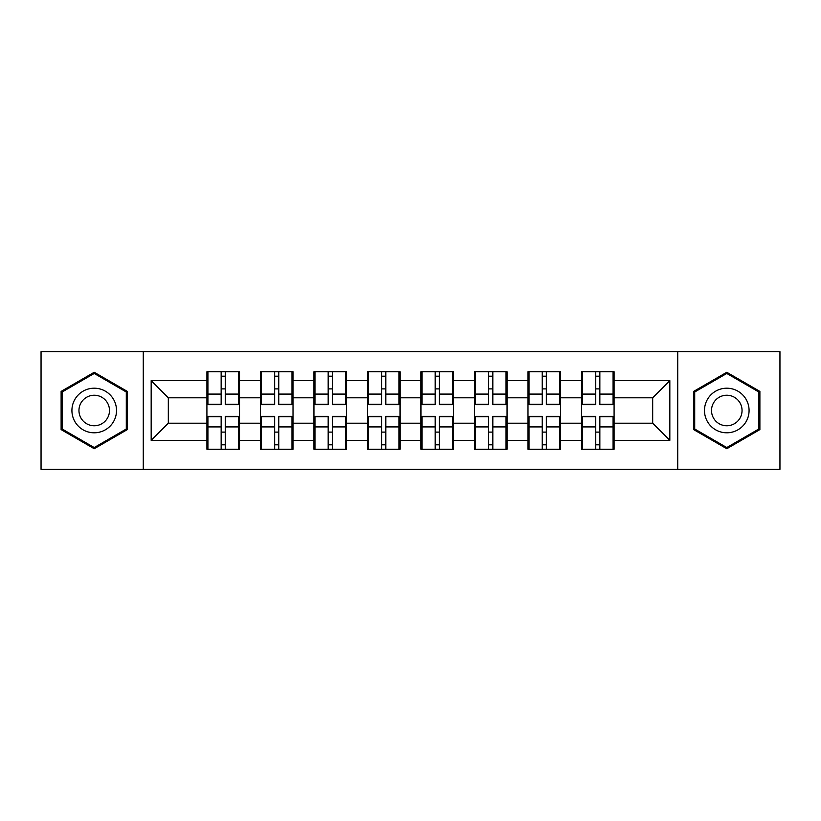 <?xml version="1.0" encoding="UTF-8"?>
<svg xmlns="http://www.w3.org/2000/svg" width="821" height="821" viewBox="0 0 821 821"><rect width="100%" height="100%" fill="white"/><g stroke="black" fill="none" stroke-linecap="round" stroke-linejoin="round"><path stroke-width="1.23" d="M677.725 469.335L779.95 469.335L779.95 351.665L677.725 351.665L677.725 469.335L143.275 469.335L143.275 351.665L41.05 351.665L41.05 469.335L143.275 469.335M614.087 432.287L613.061 432.287M582.53 432.287L581.504 432.287M581.504 388.713L582.53 388.713M613.061 388.713L614.087 388.713M614.087 384.259L613.061 384.259M582.53 384.259L581.504 384.259M581.504 436.741L582.53 436.741M613.061 436.741L614.087 436.741M560.579 432.287L559.553 432.287M529.022 432.287L527.985 432.287M527.985 388.713L529.022 388.713M559.553 388.713L560.579 388.713M560.579 384.259L559.553 384.259M529.022 384.259L527.985 384.259M527.985 436.741L529.022 436.741M559.553 436.741L560.579 436.741M507.06 432.287L506.034 432.287M475.503 432.287L474.476 432.287M474.476 388.713L475.503 388.713M506.034 388.713L507.06 388.713M507.06 384.259L506.034 384.259M475.503 384.259L474.476 384.259M474.476 436.741L475.503 436.741M506.034 436.741L507.06 436.741M453.551 432.287L452.525 432.287M421.994 432.287L420.957 432.287M420.957 388.713L421.994 388.713M452.525 388.713L453.551 388.713M453.551 384.259L452.525 384.259M421.994 384.259L420.957 384.259M420.957 436.741L421.994 436.741M452.525 436.741L453.551 436.741M400.043 432.287L399.006 432.287M368.475 432.287L367.449 432.287M367.449 388.713L368.475 388.713M399.006 388.713L400.043 388.713M400.043 384.259L399.006 384.259M368.475 384.259L367.449 384.259M367.449 436.741L368.475 436.741M399.006 436.741L400.043 436.741M346.524 432.287L345.497 432.287M314.966 432.287L313.94 432.287M313.94 388.713L314.966 388.713M345.497 388.713L346.524 388.713M346.524 384.259L345.497 384.259M314.966 384.259L313.94 384.259M313.94 436.741L314.966 436.741M345.497 436.741L346.524 436.741M293.015 432.287L291.978 432.287M261.447 432.287L260.421 432.287M260.421 388.713L261.447 388.713M291.978 388.713L293.015 388.713M293.015 384.259L291.978 384.259M261.447 384.259L260.421 384.259M260.421 436.741L261.447 436.741M291.978 436.741L293.015 436.741M677.725 351.665L143.275 351.665M652.685 423.195L652.685 397.805L614.087 397.805L614.087 423.195L652.685 423.195L669.833 440.343L669.833 380.657L614.087 380.657L614.087 371.739L581.504 371.739L581.504 397.805L560.579 397.805L560.579 423.195L581.504 423.195L581.504 397.805M669.833 440.343L614.087 440.343L614.087 449.261L581.504 449.261L581.504 440.343L560.579 440.343L560.579 449.261L527.985 449.261L527.985 440.343L507.06 440.343L507.06 449.261L474.476 449.261L474.476 440.343L453.551 440.343L453.551 449.261L420.957 449.261L420.957 440.343L400.043 440.343L400.043 449.261L367.449 449.261L367.449 440.343L346.524 440.343L346.524 449.261L313.94 449.261L313.94 440.343L293.015 440.343L293.015 449.261L260.421 449.261L260.421 440.343L239.496 440.343L239.496 449.261L206.913 449.261L206.913 440.343L151.167 440.343L151.167 380.657L206.913 380.657L206.913 397.805L168.315 397.805L168.315 423.195L206.913 423.195L206.913 397.805M581.504 380.657L560.579 380.657L560.579 371.739L527.985 371.739L527.985 380.657L507.06 380.657L507.06 371.739L474.476 371.739L474.476 380.657L453.551 380.657L453.551 371.739L420.957 371.739L420.957 380.657L400.043 380.657L400.043 371.739L367.449 371.739L367.449 380.657L346.524 380.657L346.524 371.739L313.94 371.739L313.94 380.657L293.015 380.657L293.015 371.739L260.421 371.739L260.421 380.657L239.496 380.657L239.496 371.739L206.913 371.739L206.913 380.657M581.504 423.195L581.504 440.343M560.579 423.195L560.579 440.343M560.579 380.657L560.579 397.805M507.06 423.195L527.985 423.195L527.985 397.805L507.06 397.805L507.06 440.343M527.985 423.195L527.985 440.343M527.985 380.657L527.985 397.805M507.06 380.657L507.06 397.805M453.551 423.195L474.476 423.195L474.476 397.805L453.551 397.805L453.551 440.343M474.476 423.195L474.476 440.343M474.476 380.657L474.476 397.805M453.551 380.657L453.551 397.805M400.043 423.195L420.957 423.195L420.957 397.805L400.043 397.805L400.043 440.343M420.957 423.195L420.957 440.343M420.957 380.657L420.957 397.805M400.043 380.657L400.043 397.805M346.524 423.195L367.449 423.195L367.449 397.805L346.524 397.805L346.524 440.343M367.449 423.195L367.449 440.343M367.449 380.657L367.449 397.805M346.524 380.657L346.524 397.805M293.015 423.195L313.94 423.195L313.94 397.805L293.015 397.805L293.015 440.343M313.94 423.195L313.94 440.343M313.94 380.657L313.94 397.805M293.015 380.657L293.015 397.805M239.496 423.195L260.421 423.195L260.421 397.805L239.496 397.805L239.496 440.343M260.421 423.195L260.421 440.343M260.421 380.657L260.421 397.805M239.496 380.657L239.496 397.805M239.496 432.287L238.47 432.287M207.939 432.287L206.913 432.287M206.913 388.713L207.939 388.713M238.47 388.713L239.496 388.713M239.496 384.259L238.47 384.259M207.939 384.259L206.913 384.259M206.913 436.741L207.939 436.741M238.47 436.741L239.496 436.741M206.913 423.195L206.913 440.343M168.315 423.195L151.167 440.343M151.167 380.657L168.315 397.805M614.087 423.195L614.087 440.343M614.087 380.657L614.087 397.805M669.833 380.657L652.685 397.805M94.22 372.272L61.113 391.391L61.113 429.609L94.22 448.728L127.327 429.609L127.327 391.391L94.22 372.272M693.673 429.609L726.78 448.728L759.887 429.609L759.887 391.391L726.78 372.272L693.673 391.391L693.673 429.609M238.47 371.739L238.47 404.671L225.262 404.671L225.262 371.739M221.147 371.739L221.147 404.671L207.939 404.671L207.939 371.739M221.147 376.192L225.262 376.192M225.262 388.887L221.147 388.887M207.939 449.261L207.939 416.329L221.147 416.329L221.147 449.261M225.262 449.261L225.262 416.329L238.47 416.329L238.47 449.261M225.262 444.808L221.147 444.808M221.147 432.113L225.262 432.113M94.22 388.2A22.3 22.3 0 0 0 71.92 410.5A22.3 22.3 0 0 0 94.22 432.8A22.3 22.3 0 0 0 116.52 410.5A22.3 22.3 0 0 0 94.22 388.2M94.22 395.24A15.26 15.26 0 0 0 78.96 410.5A15.26 15.26 0 0 0 94.22 425.76A15.26 15.26 0 0 0 109.491 410.5A15.26 15.26 0 0 0 94.22 395.24M126.29 429.014L94.22 447.537L62.15 429.014L62.15 391.986L94.22 373.463L126.29 391.986L126.29 429.014M746.094 399.355A22.3 22.3 0 0 0 715.635 391.186A22.3 22.3 0 0 0 707.466 421.645A22.3 22.3 0 0 0 737.925 429.814A22.3 22.3 0 0 0 746.094 399.355M739.998 402.865A15.26 15.26 0 0 0 719.145 397.282A15.26 15.26 0 0 0 713.562 418.135A15.26 15.26 0 0 0 734.415 423.718A15.26 15.26 0 0 0 739.998 402.865M726.78 447.537L694.71 429.014L694.71 391.986L726.78 373.463L758.85 391.986L758.85 429.014L726.78 447.537M291.978 371.739L291.978 404.671L278.771 404.671L278.771 371.739M274.655 371.739L274.655 404.671L261.447 404.671L261.447 371.739M274.655 376.192L278.771 376.192M278.771 388.887L274.655 388.887M345.497 371.739L345.497 404.671L332.289 404.671L332.289 371.739M328.174 371.739L328.174 404.671L314.966 404.671L314.966 371.739M328.174 376.192L332.289 376.192M332.289 388.887L328.174 388.887M399.006 371.739L399.006 404.671L385.798 404.671L385.798 371.739M381.683 371.739L381.683 404.671L368.475 404.671L368.475 371.739M381.683 376.192L385.798 376.192M385.798 388.887L381.683 388.887M452.525 371.739L452.525 404.671L439.317 404.671L439.317 371.739M435.202 371.739L435.202 404.671L421.994 404.671L421.994 371.739M435.202 376.192L439.317 376.192M439.317 388.887L435.202 388.887M506.034 371.739L506.034 404.671L492.826 404.671L492.826 371.739M488.711 371.739L488.711 404.671L475.503 404.671L475.503 371.739M488.711 376.192L492.826 376.192M492.826 388.887L488.711 388.887M261.447 449.261L261.447 416.329L274.655 416.329L274.655 449.261M278.771 449.261L278.771 416.329L291.978 416.329L291.978 449.261M278.771 444.808L274.655 444.808M274.655 432.113L278.771 432.113M314.966 449.261L314.966 416.329L328.174 416.329L328.174 449.261M332.289 449.261L332.289 416.329L345.497 416.329L345.497 449.261M332.289 444.808L328.174 444.808M328.174 432.113L332.289 432.113M368.475 449.261L368.475 416.329L381.683 416.329L381.683 449.261M385.798 449.261L385.798 416.329L399.006 416.329L399.006 449.261M385.798 444.808L381.683 444.808M381.683 432.113L385.798 432.113M421.994 449.261L421.994 416.329L435.202 416.329L435.202 449.261M439.317 449.261L439.317 416.329L452.525 416.329L452.525 449.261M439.317 444.808L435.202 444.808M435.202 432.113L439.317 432.113M475.503 449.261L475.503 416.329L488.711 416.329L488.711 449.261M492.826 449.261L492.826 416.329L506.034 416.329L506.034 449.261M492.826 444.808L488.711 444.808M488.711 432.113L492.826 432.113M559.553 371.739L559.553 404.671L546.345 404.671L546.345 371.739M542.229 371.739L542.229 404.671L529.022 404.671L529.022 371.739M542.229 376.192L546.345 376.192M546.345 388.887L542.229 388.887M529.022 449.261L529.022 416.329L542.229 416.329L542.229 449.261M546.345 449.261L546.345 416.329L559.553 416.329L559.553 449.261M546.345 444.808L542.229 444.808M542.229 432.113L546.345 432.113M613.061 371.739L613.061 404.671L599.853 404.671L599.853 371.739M595.738 371.739L595.738 404.671L582.53 404.671L582.53 371.739M595.738 376.192L599.853 376.192M599.853 388.887L595.738 388.887M582.53 449.261L582.53 416.329L595.738 416.329L595.738 449.261M599.853 449.261L599.853 416.329L613.061 416.329L613.061 449.261M599.853 444.808L595.738 444.808M595.738 432.113L599.853 432.113M221.147 394.09L207.939 394.09M221.147 404.23L207.939 404.23M238.47 394.09L225.262 394.09M238.47 404.23L225.262 404.23M225.262 426.91L238.47 426.91M225.262 416.77L238.47 416.77M207.939 426.91L221.147 426.91M207.939 416.77L221.147 416.77M274.655 394.09L261.447 394.09M274.655 404.23L261.447 404.23M291.978 394.09L278.771 394.09M291.978 404.23L278.771 404.23M328.174 394.09L314.966 394.09M328.174 404.23L314.966 404.23M345.497 394.09L332.289 394.09M345.497 404.23L332.289 404.23M381.683 394.09L368.475 394.09M381.683 404.23L368.475 404.23M399.006 394.09L385.798 394.09M399.006 404.23L385.798 404.23M435.202 394.09L421.994 394.09M435.202 404.23L421.994 404.23M452.525 394.09L439.317 394.09M452.525 404.23L439.317 404.23M488.711 394.09L475.503 394.09M488.711 404.23L475.503 404.23M506.034 394.09L492.826 394.09M506.034 404.23L492.826 404.23M278.771 426.91L291.978 426.91M278.771 416.77L291.978 416.77M261.447 426.91L274.655 426.91M261.447 416.77L274.655 416.77M332.289 426.91L345.497 426.91M332.289 416.77L345.497 416.77M314.966 426.91L328.174 426.91M314.966 416.77L328.174 416.77M385.798 426.91L399.006 426.91M385.798 416.77L399.006 416.77M368.475 426.91L381.683 426.91M368.475 416.77L381.683 416.77M439.317 426.91L452.525 426.91M439.317 416.77L452.525 416.77M421.994 426.91L435.202 426.91M421.994 416.77L435.202 416.77M492.826 426.91L506.034 426.91M492.826 416.77L506.034 416.77M475.503 426.91L488.711 426.91M475.503 416.77L488.711 416.77M542.229 394.09L529.022 394.09M542.229 404.23L529.022 404.23M559.553 394.09L546.345 394.09M559.553 404.23L546.345 404.23M546.345 426.91L559.553 426.91M546.345 416.77L559.553 416.77M529.022 426.91L542.229 426.91M529.022 416.77L542.229 416.77M595.738 394.09L582.53 394.09M595.738 404.23L582.53 404.23M613.061 394.09L599.853 394.09M613.061 404.23L599.853 404.23M599.853 426.91L613.061 426.91M599.853 416.77L613.061 416.77M582.53 426.91L595.738 426.91M582.53 416.77L595.738 416.77"/></g></svg>
